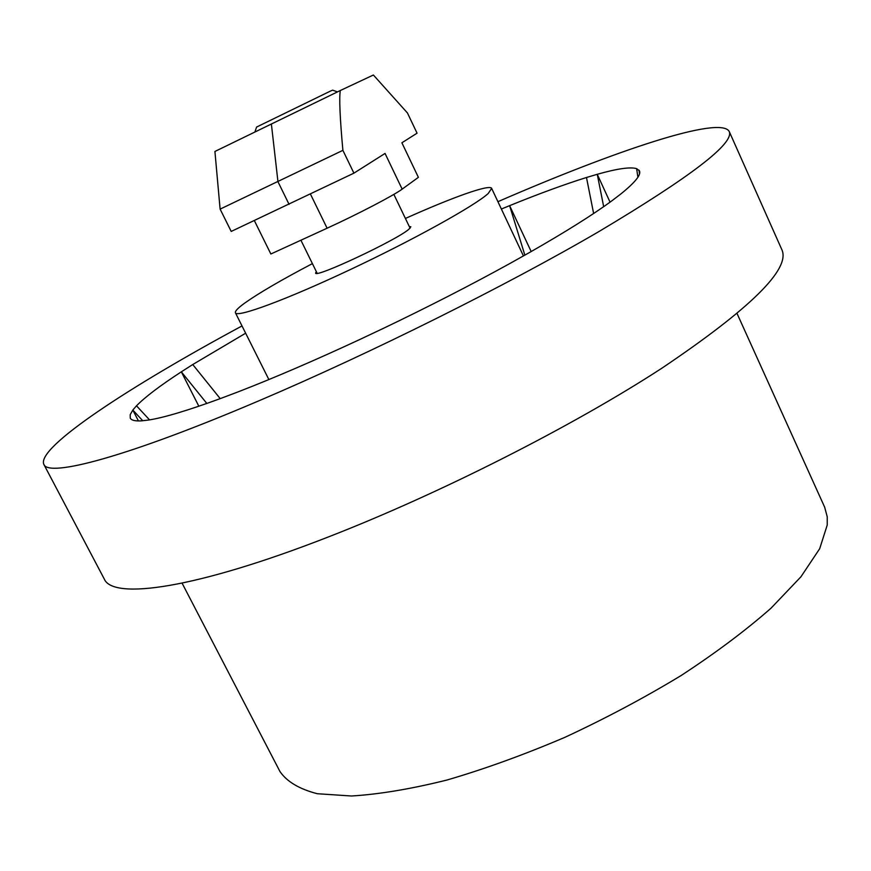 <?xml version="1.0" encoding="UTF-8"?>
<svg xmlns="http://www.w3.org/2000/svg" width="871" height="871" viewBox="0 0 871 871"><rect width="100%" height="100%" fill="white"/><g stroke="black" fill="none" stroke-linecap="round" stroke-linejoin="round"><path stroke-width="1.31" d="M242.007 325.939C130.215 386.147 36.353 447.356 43.811 464.319L104.248 578.965C112.784 600.141 195.452 588.894 328.607 536.852C440.007 493.541 573.249 425.908 661.916 368.172C750.464 308.574 790.476 269.15 781.951 249.89L729.234 131.499C720.513 115.146 614.36 151.053 497.918 201.68M737.116 313.658L824.652 507.172L827.243 516.819L827.232 525.028L819.676 548.73L800.939 576.787L770.966 608.241C745.641 630.506 715.635 652.978 680.937 675.646C644.181 697.911 605.476 718.477 564.843 737.356C524.081 754.743 484.799 768.962 446.997 780.024C410.992 788.995 379.157 794.319 351.492 795.996L317.316 793.721C299.45 789.104 287.027 781.744 280.026 771.641L182.083 583.167M43.811 464.319C48.177 477.7 127.035 457.144 259.972 400.344C371.144 352.995 506.759 285.34 598.813 231.621C690.997 176.65 734.471 143.28 729.234 131.499M524.854 255.149L509.622 205.654C539.062 193.7 564.68 184.314 586.488 177.499L597.256 174.298C617.169 168.647 630.299 166.764 636.625 168.636L639.456 170.858C641.339 174.701 635.188 182.355 620.979 193.852L612.008 200.711C592.89 214.767 565.235 232.121 529.045 252.775L509.611 263.652C470.569 285.187 428.423 306.788 383.164 328.465L359.941 339.429C315.041 360.3 274.55 377.742 238.458 391.732L220.603 398.493C187.701 410.546 163.617 417.742 148.342 420.083L141.287 420.867C135.027 421.194 131.347 420.279 130.258 418.113L130.204 414.683L132.828 410.056L138.445 420.943M149.562 419.887L136.497 405.81L132.828 410.056L142.768 420.758M136.497 405.81C145.217 396.926 160.166 385.603 181.331 371.83L198.838 406.224M220.221 398.635L192.741 364.535L181.331 371.83L206.83 403.458M192.741 364.535L245.644 333.201M531.179 251.556L509.622 205.654L501.369 209.029M639.521 173.862L638.966 170.106L639.706 171.729M603.679 206.667L597.256 174.298L610.048 202.137M637.899 177.227L636.625 168.636M593.63 213.504L586.488 177.499M337.48 91.88L332.624 90.149L330.577 91.02L256.575 127.068L254.942 131.946M405.407 218.458C452.55 197.303 489.829 183.933 491.669 188.397L488.174 193.536C474.837 205.763 413.464 239.852 349.761 269.836C285.993 299.885 236.988 317.871 235.431 312.82C234.811 311.274 237.892 308.04 244.675 303.119C258.687 293.157 281.268 279.994 312.406 263.619M409.272 226.514L410.84 226.787L408.956 229.182C397.024 239.939 314.496 278.644 315.585 273.037L316.336 271.632M407.443 112.958L373.387 75.004L340.289 90.53C339.091 98.26 339.962 118.195 342.891 150.345L353.909 173.155L385.047 153.438L402.152 189.138L418.385 177.346L401.89 142.779L417.057 133.187L407.443 112.958M254.354 220.603L270.859 253.994L327.104 228.213L310.522 194.233M340.289 90.53L214.919 151.467L220.113 209.116L231.207 231.436L353.909 173.155M402.152 189.138C394.03 195.278 357.502 214.331 327.104 228.213M220.113 209.116L342.891 150.345M289.074 204.369L277.958 181.701L271.371 123.932M300.909 240.222L317.153 273.298M393.855 194.385L410.078 228.18M523.438 255.943L491.669 188.397M268.867 379.56L235.431 312.82"/></g></svg>
